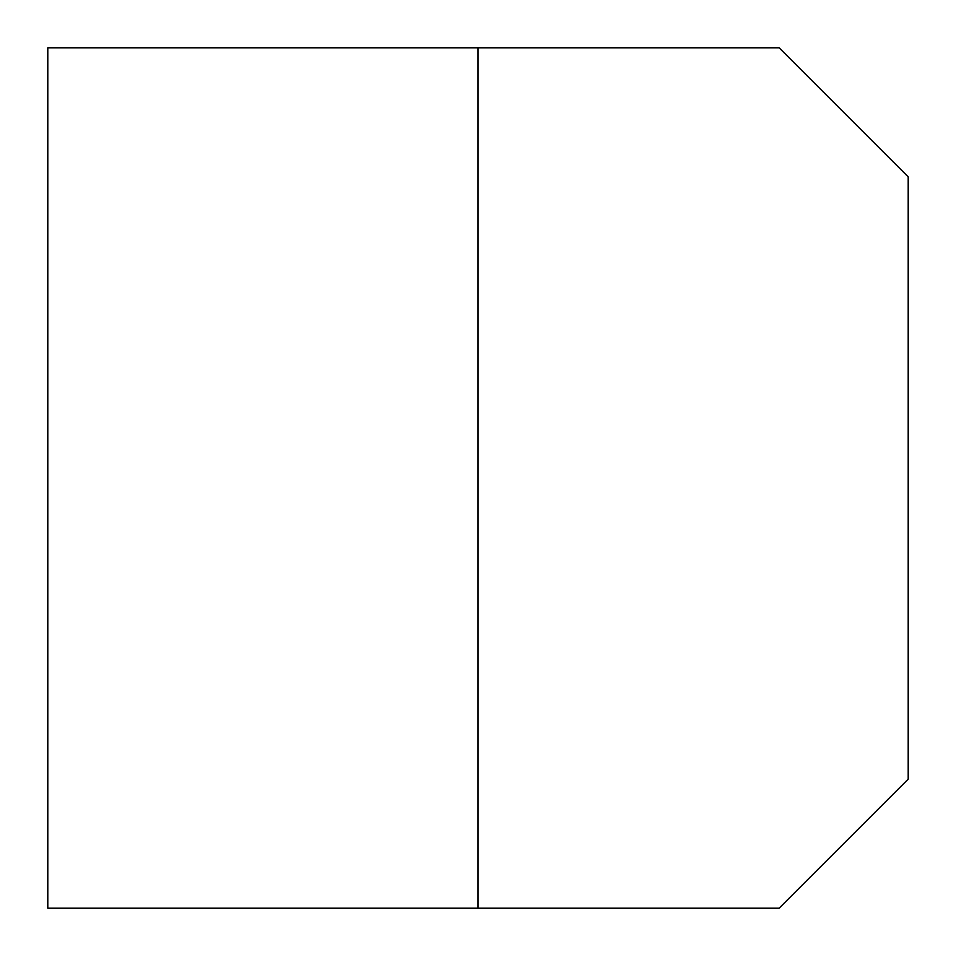 <?xml version="1.0" encoding="UTF-8"?>
<svg xmlns="http://www.w3.org/2000/svg" width="956" height="956" viewBox="0 0 956 956"><rect width="100%" height="100%" fill="white"/><g stroke="black" fill="none" stroke-linecap="round" stroke-linejoin="round"><path stroke-width="1.43" d="M478 908.2L779.14 908.2L908.2 779.14L908.2 176.86L779.14 47.8L47.8 47.8L47.8 908.2L478 908.2L478 47.8"/></g></svg>
